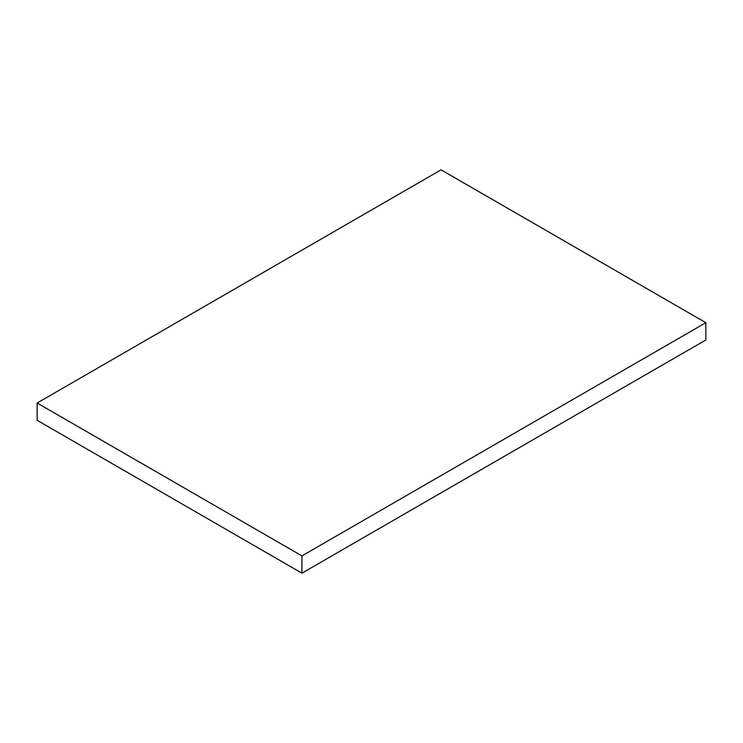 <?xml version="1.0" encoding="UTF-8"?>
<svg xmlns="http://www.w3.org/2000/svg" width="743" height="743" viewBox="0 0 743 743"><rect width="100%" height="100%" fill="white"/><g stroke="black" fill="none" stroke-linecap="round" stroke-linejoin="round"><path stroke-width="1.11" d="M37.15 420.297L301.937 573.169L301.937 555.894L37.15 403.022L37.15 420.297M301.937 555.894L705.85 322.703L705.85 339.978L301.937 573.169M705.85 322.703L441.063 169.831L37.15 403.022"/></g></svg>

